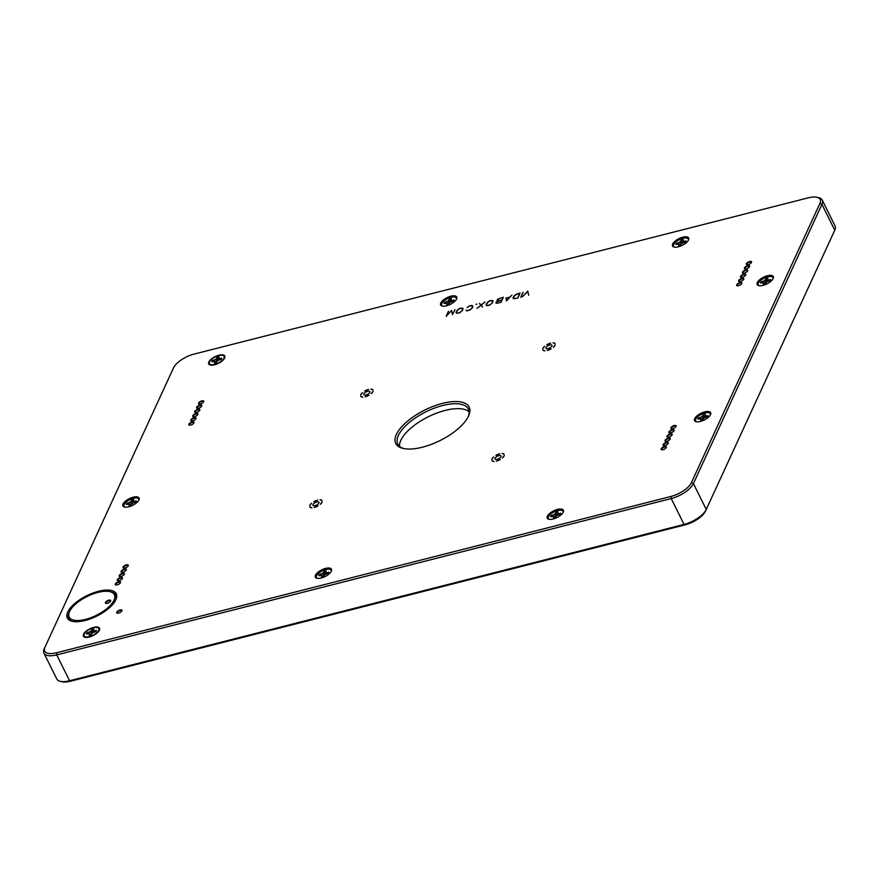 <?xml version="1.0" encoding="UTF-8"?>
<svg xmlns="http://www.w3.org/2000/svg" width="879" height="879" viewBox="0 0 879 879"><rect width="100%" height="100%" fill="white"/><g stroke="black" fill="none" stroke-linecap="round" stroke-linejoin="round"><path stroke-width="1.32" d="M399.527 446.29A39.379 16.393 153.6 0 1 400.835 440.302A39.379 16.393 153.6 0 1 433.743 414.284A39.379 16.393 153.6 0 1 469.078 411.768M84.263 634.045A8.197 3.406 153.6 0 1 93.251 627.892A8.197 3.406 153.6 0 1 98.811 630.089A8.197 3.406 153.6 0 1 92.987 635.264A8.197 3.406 153.6 0 1 85.351 636.77A8.197 3.406 153.6 0 1 84.263 634.045M87.801 633.66L87.032 632.825L90.383 631.682L91.834 629.595L93.185 632.627M93.767 632.199L93.756 629.1A5.461 2.274 -26.4 0 0 91.834 629.595M93.405 630.913L96.459 630.43A5.461 2.274 -26.4 0 1 95.921 631.594L92.559 632.748L91.119 634.836A5.461 2.274 -26.4 0 1 89.197 635.319L89.537 633.517L86.494 634.001A5.461 2.274 -26.4 0 1 87.032 632.825M94.921 631.847L94.58 630.902M90.57 634.836L91.262 634.517M89.416 633.517L88.911 632.353M91.592 633.792L90.383 631.682M92.669 632.693L91.306 630.737M90.383 635.067L89.724 634.177M90.68 634.979L89.537 633.517M209.543 361.829A8.197 3.406 153.6 0 1 218.53 355.676A8.197 3.406 153.6 0 1 224.09 357.874A8.197 3.406 153.6 0 1 218.267 363.049A8.197 3.406 153.6 0 1 210.63 364.554A8.197 3.406 153.6 0 1 209.543 361.829M213.081 361.445L212.311 360.61L215.663 359.467L217.113 357.379L218.464 360.412M219.047 359.983L219.036 356.885A5.461 2.274 -26.4 0 0 217.113 357.379M218.684 358.698L221.739 358.214A5.461 2.274 -26.4 0 1 221.2 359.379L217.838 360.533L216.399 362.62A5.461 2.274 -26.4 0 1 214.476 363.104L214.817 361.302L211.773 361.785A5.461 2.274 -26.4 0 1 212.311 360.61M220.2 359.632L219.86 358.687M215.849 362.62L216.542 362.302M214.696 361.302L214.19 360.137M216.871 361.577L215.663 359.467M217.948 360.489L216.586 358.522M215.663 362.851L215.003 361.972M215.959 362.763L214.817 361.302M124.796 507.106A8.197 3.406 153.6 0 1 124.137 504.557A8.197 3.406 153.6 0 1 132.729 498.525A8.197 3.406 153.6 0 1 138.816 500.151M127.686 504.172L126.906 503.337L130.268 502.195L131.707 500.107L133.059 503.14M133.641 502.711L133.63 499.613A5.461 2.274 -26.4 0 0 131.707 500.107M133.289 501.426L136.333 500.942A5.461 2.274 -26.4 0 1 135.795 502.118L132.443 503.26L131.004 505.348A5.461 2.274 -26.4 0 1 129.07 505.832L129.422 504.03L126.367 504.513A5.461 2.274 -26.4 0 1 126.906 503.337M134.806 502.37L134.465 501.426M130.455 505.348L131.147 505.029M129.29 504.03L128.784 502.865M131.476 504.304L130.268 502.195M132.553 503.217L131.191 501.25M130.268 505.579L129.598 504.7M130.564 505.491L129.422 504.03M674.402 247.12A8.197 3.406 153.6 0 1 673.743 244.571A8.197 3.406 153.6 0 1 682.335 238.528A8.197 3.406 153.6 0 1 688.411 240.154M677.28 244.186L676.511 243.351L679.863 242.197L681.313 240.11L682.664 243.153M683.247 242.725L683.236 239.626A5.461 2.274 -26.4 0 0 681.313 240.11M682.884 241.428L685.939 240.945A5.461 2.274 -26.4 0 1 685.4 242.121L682.038 243.263L680.599 245.351A5.461 2.274 -26.4 0 1 678.676 245.845L679.017 244.032L675.973 244.516A5.461 2.274 -26.4 0 1 676.511 243.351M684.4 242.373L684.06 241.428M680.049 245.351L680.742 245.032M678.896 244.032L678.39 242.868M681.071 244.318L679.863 242.197M682.148 243.219L680.785 241.253M679.863 245.582L679.203 244.703M680.159 245.494L679.017 244.032M696.399 421.777A8.197 3.406 153.6 0 1 695.739 419.228A8.197 3.406 153.6 0 1 704.332 413.185A8.197 3.406 153.6 0 1 710.408 414.822M699.288 418.843L698.508 418.008L701.871 416.855L703.31 414.767L704.661 417.811M705.244 417.382L705.233 414.284A5.461 2.274 -26.4 0 0 703.31 414.767M704.892 416.086L707.936 415.602A5.461 2.274 -26.4 0 1 707.397 416.778L704.046 417.921L702.596 420.008A5.461 2.274 -26.4 0 1 700.673 420.503L701.024 418.69L697.97 419.173A5.461 2.274 -26.4 0 1 698.508 418.008M706.397 417.031L706.057 416.086M702.046 420.008L702.739 419.701M700.893 418.69L700.387 417.525M703.079 418.975L701.871 416.855M704.145 417.877L702.782 415.91M701.86 420.25L701.2 419.36M702.167 420.151L701.024 418.69M224.661 357.984A8.977 3.736 153.6 0 1 218.146 363.477A8.977 3.736 153.6 0 1 210.037 364.994A8.977 3.736 153.6 0 1 208.839 362.005A8.977 3.736 153.6 0 1 218.695 355.259A8.977 3.736 153.6 0 1 224.793 357.665A8.977 3.736 153.6 0 1 224.661 357.984M138.893 499.975A8.977 3.736 153.6 0 1 132.377 505.469A8.977 3.736 153.6 0 1 124.269 506.985A8.977 3.736 153.6 0 1 123.082 503.997A8.977 3.736 153.6 0 1 132.938 497.25A8.977 3.736 153.6 0 1 139.025 499.657A8.977 3.736 153.6 0 1 138.893 499.975M549.122 519.324A8.197 3.406 153.6 0 1 548.463 516.786A8.197 3.406 153.6 0 1 557.055 510.743A8.197 3.406 153.6 0 1 563.131 512.369M563.219 512.193A8.977 3.736 153.6 0 1 556.704 517.687A8.977 3.736 153.6 0 1 548.595 519.203A8.977 3.736 153.6 0 1 547.397 516.215A8.977 3.736 153.6 0 1 557.253 509.468A8.977 3.736 153.6 0 1 563.351 511.875A8.977 3.736 153.6 0 1 563.219 512.193M759.038 285.664A8.197 3.406 153.6 0 1 758.379 283.115A8.197 3.406 153.6 0 1 766.971 277.072A8.197 3.406 153.6 0 1 773.048 278.709M773.135 278.533A8.977 3.736 153.6 0 1 766.62 284.027A8.977 3.736 153.6 0 1 758.511 285.543A8.977 3.736 153.6 0 1 757.313 282.555A8.977 3.736 153.6 0 1 767.169 275.808A8.977 3.736 153.6 0 1 773.267 278.214A8.977 3.736 153.6 0 1 773.135 278.533M442.478 306.123A8.197 3.406 153.6 0 1 441.818 303.574A8.197 3.406 153.6 0 1 450.411 297.531A8.197 3.406 153.6 0 1 456.498 299.157M456.586 298.981A8.977 3.736 153.6 0 1 450.059 304.475A8.977 3.736 153.6 0 1 441.95 305.991A8.977 3.736 153.6 0 1 440.764 303.013A8.977 3.736 153.6 0 1 450.619 296.256A8.977 3.736 153.6 0 1 456.706 298.662A8.977 3.736 153.6 0 1 456.586 298.981M688.499 239.978A8.977 3.736 153.6 0 1 681.983 245.472A8.977 3.736 153.6 0 1 673.874 246.988A8.977 3.736 153.6 0 1 672.677 244.01A8.977 3.736 153.6 0 1 682.533 237.253A8.977 3.736 153.6 0 1 688.631 239.659A8.977 3.736 153.6 0 1 688.499 239.978M710.496 414.646A8.977 3.736 153.6 0 1 703.98 420.129A8.977 3.736 153.6 0 1 695.871 421.645A8.977 3.736 153.6 0 1 694.685 418.668A8.977 3.736 153.6 0 1 704.529 411.921A8.977 3.736 153.6 0 1 710.628 414.328A8.977 3.736 153.6 0 1 710.496 414.646M317.198 578.327A8.197 3.406 153.6 0 1 316.539 575.789A8.197 3.406 153.6 0 1 325.131 569.746A8.197 3.406 153.6 0 1 331.218 571.372M331.306 571.196A8.977 3.736 153.6 0 1 324.78 576.69A8.977 3.736 153.6 0 1 316.671 578.206A8.977 3.736 153.6 0 1 315.484 575.218A8.977 3.736 153.6 0 1 325.34 568.471A8.977 3.736 153.6 0 1 331.438 570.878A8.977 3.736 153.6 0 1 331.306 571.196M99.382 630.199A8.977 3.736 153.6 0 1 92.866 635.693A8.977 3.736 153.6 0 1 84.758 637.209A8.977 3.736 153.6 0 1 83.571 634.22A8.977 3.736 153.6 0 1 93.416 627.474A8.977 3.736 153.6 0 1 99.514 629.88A8.977 3.736 153.6 0 1 99.382 630.199M368.62 389.419A6.911 2.879 -26.4 0 0 364.686 391.034L368.62 389.419M317.693 500.074A6.911 2.879 -26.4 0 0 313.77 501.689L317.693 500.074M499.788 453.751A6.911 2.879 -26.4 0 0 495.866 455.366L499.788 453.751M550.715 343.096A6.911 2.879 -26.4 0 0 546.782 344.711L550.715 343.096M69.089 612.63A26.26 10.933 -26.4 0 0 69.078 612.641A26.26 10.933 -26.4 0 0 72.968 621.464M69.584 611.542A25.205 10.493 -26.4 0 0 69.584 611.553A25.205 10.493 -26.4 0 0 85.593 619.376A25.205 10.493 -26.4 0 0 113.984 600.247A25.205 10.493 -26.4 0 0 109.721 591.622A25.205 10.493 -26.4 0 0 87.131 596.489A25.205 10.493 -26.4 0 0 69.584 611.542L69.078 612.641M115.578 600.313A26.26 10.933 -26.4 0 0 110.897 591.886L109.721 591.622M115.841 599.775A27.304 11.361 153.6 0 1 96.833 616.08A27.304 11.361 153.6 0 1 72.353 621.343A27.304 11.361 153.6 0 1 67.738 612.015A27.304 11.361 153.6 0 1 98.503 591.281A27.304 11.361 153.6 0 1 115.841 599.764A27.304 11.361 153.6 0 1 115.841 599.775M44.236 648.79L44.994 647.153L44.247 648.779A19.69 8.197 -26.4 0 0 44.236 648.79A19.69 8.197 -26.4 0 0 43.95 653.119A19.69 8.197 -26.4 0 0 56.739 654.899L671.215 498.569A19.69 8.197 -26.4 0 0 693.41 483.615L821.931 204.378A19.69 8.197 -26.4 0 0 822.217 200.038A19.69 8.197 -26.4 0 0 818.591 197.643L816.833 197.259A18.118 7.537 153.6 0 1 819.898 203.445L691.388 482.692A18.118 7.537 153.6 0 1 670.974 496.448L56.487 652.778A18.118 7.537 153.6 0 1 44.994 647.153A18.118 7.537 153.6 0 1 44.994 647.142L173.504 367.894A18.118 7.537 153.6 0 1 193.929 354.138L808.405 197.808A18.118 7.537 153.6 0 1 816.833 197.259M822.217 200.038L835.05 225.881A19.69 8.197 153.6 0 1 834.764 230.21A19.69 8.197 153.6 0 1 834.753 230.221L706.244 509.468A19.69 8.197 153.6 0 1 684.049 524.422L69.562 680.753A19.69 8.197 153.6 0 1 60.409 681.357A19.69 8.197 153.6 0 1 56.783 678.962L43.95 653.119M404.208 448.653A39.379 16.393 153.6 0 1 397.813 444.093A39.379 16.393 153.6 0 1 398.396 435.402A39.379 16.393 153.6 0 1 434.325 408.175A39.379 16.393 153.6 0 1 468.364 409.065A39.379 16.393 153.6 0 1 468.133 416.932M396.374 434.468A40.961 17.053 -26.4 0 0 403.307 448.477A40.961 17.053 -26.4 0 0 440.027 440.566A40.961 17.053 -26.4 0 0 468.529 416.097A40.961 17.053 -26.4 0 0 442.522 403.373A40.961 17.053 -26.4 0 0 396.374 434.468M106.238 603.433A2.516 1.044 153.6 0 1 105.974 603.192A2.516 1.044 153.6 0 1 106.007 602.631A2.516 1.044 153.6 0 1 108.304 600.895A2.516 1.044 153.6 0 1 110.479 600.95A2.516 1.044 153.6 0 1 110.512 601.313M105.502 602.401A2.912 1.209 -26.4 0 0 105.996 603.401A2.912 1.209 -26.4 0 0 108.611 602.84A2.912 1.209 -26.4 0 0 110.633 601.093A2.912 1.209 -26.4 0 0 108.787 600.192A2.912 1.209 -26.4 0 0 105.502 602.401M117.555 613.201A2.516 1.044 153.6 0 1 117.281 612.96A2.516 1.044 153.6 0 1 117.314 612.399A2.516 1.044 153.6 0 1 119.621 610.663A2.516 1.044 153.6 0 1 121.796 610.718A2.516 1.044 153.6 0 1 121.818 611.081M116.808 612.169A2.912 1.209 -26.4 0 0 117.303 613.168A2.912 1.209 -26.4 0 0 119.918 612.597A2.912 1.209 -26.4 0 0 121.95 610.861A2.912 1.209 -26.4 0 0 120.093 609.96A2.912 1.209 -26.4 0 0 116.808 612.169M189.611 425.194A2.516 1.044 153.6 0 1 189.348 424.953A2.516 1.044 153.6 0 1 189.381 424.403A2.516 1.044 153.6 0 1 191.677 422.656A2.516 1.044 153.6 0 1 193.863 422.711A2.516 1.044 153.6 0 1 193.885 423.074M188.875 424.161A2.912 1.209 -26.4 0 0 189.37 425.161A2.912 1.209 -26.4 0 0 191.985 424.601A2.912 1.209 -26.4 0 0 194.006 422.854A2.912 1.209 -26.4 0 0 192.16 421.953A2.912 1.209 -26.4 0 0 188.875 424.161M191.556 420.986A2.516 1.044 153.6 0 1 191.281 420.744A2.516 1.044 153.6 0 1 191.325 420.184A2.516 1.044 153.6 0 1 193.622 418.437A2.516 1.044 153.6 0 1 195.797 418.503A2.516 1.044 153.6 0 1 195.83 418.865M190.82 419.953A2.912 1.209 -26.4 0 0 191.314 420.942A2.912 1.209 -26.4 0 0 193.918 420.382A2.912 1.209 -26.4 0 0 195.951 418.646A2.912 1.209 -26.4 0 0 194.105 417.734A2.912 1.209 -26.4 0 0 190.82 419.953M193.501 416.767A2.516 1.044 153.6 0 1 193.226 416.525A2.516 1.044 153.6 0 1 193.259 415.965A2.516 1.044 153.6 0 1 195.567 414.229A2.516 1.044 153.6 0 1 197.742 414.284A2.516 1.044 153.6 0 1 197.775 414.646M192.754 415.734A2.912 1.209 -26.4 0 0 193.248 416.734A2.912 1.209 -26.4 0 0 195.863 416.174A2.912 1.209 -26.4 0 0 197.896 414.427A2.912 1.209 -26.4 0 0 196.039 413.526A2.912 1.209 -26.4 0 0 192.754 415.734M195.435 412.548A2.516 1.044 153.6 0 1 195.16 412.306A2.516 1.044 153.6 0 1 195.204 411.757A2.516 1.044 153.6 0 1 197.5 410.01A2.516 1.044 153.6 0 1 199.676 410.064A2.516 1.044 153.6 0 1 199.709 410.427M194.698 411.515A2.912 1.209 -26.4 0 0 195.193 412.515A2.912 1.209 -26.4 0 0 197.808 411.954A2.912 1.209 -26.4 0 0 199.83 410.207A2.912 1.209 -26.4 0 0 197.984 409.306A2.912 1.209 -26.4 0 0 194.698 411.515M197.379 408.339A2.516 1.044 153.6 0 1 197.105 408.087A2.516 1.044 153.6 0 1 197.138 407.537A2.516 1.044 153.6 0 1 199.445 405.79A2.516 1.044 153.6 0 1 201.621 405.845A2.516 1.044 153.6 0 1 201.654 406.219M196.632 407.307A2.912 1.209 -26.4 0 0 197.127 408.296A2.912 1.209 -26.4 0 0 199.742 407.735A2.912 1.209 -26.4 0 0 201.774 405.999A2.912 1.209 -26.4 0 0 199.918 405.087A2.912 1.209 -26.4 0 0 196.632 407.307M199.313 404.12A2.516 1.044 153.6 0 1 199.05 403.879A2.516 1.044 153.6 0 1 199.083 403.318A2.516 1.044 153.6 0 1 201.379 401.582A2.516 1.044 153.6 0 1 203.565 401.637A2.516 1.044 153.6 0 1 203.587 402M198.577 403.087A2.912 1.209 -26.4 0 0 199.072 404.087A2.912 1.209 -26.4 0 0 201.687 403.516A2.912 1.209 -26.4 0 0 203.708 401.78A2.912 1.209 -26.4 0 0 201.862 400.879A2.912 1.209 -26.4 0 0 198.577 403.087M116.083 584.985A2.516 1.044 153.6 0 1 115.808 584.744A2.516 1.044 153.6 0 1 115.841 584.183A2.516 1.044 153.6 0 1 118.149 582.447A2.516 1.044 153.6 0 1 120.324 582.502A2.516 1.044 153.6 0 1 120.357 582.865M115.336 583.953A2.912 1.209 -26.4 0 0 115.83 584.953A2.912 1.209 -26.4 0 0 118.445 584.392A2.912 1.209 -26.4 0 0 120.478 582.645A2.912 1.209 -26.4 0 0 118.621 581.744A2.912 1.209 -26.4 0 0 115.336 583.953M118.017 580.766A2.516 1.044 153.6 0 1 117.742 580.525A2.516 1.044 153.6 0 1 117.786 579.975A2.516 1.044 153.6 0 1 120.082 578.228A2.516 1.044 153.6 0 1 122.258 578.283A2.516 1.044 153.6 0 1 122.291 578.646M117.281 579.733A2.912 1.209 -26.4 0 0 117.775 580.733A2.912 1.209 -26.4 0 0 120.39 580.173A2.912 1.209 -26.4 0 0 122.412 578.426A2.912 1.209 -26.4 0 0 120.566 577.525A2.912 1.209 -26.4 0 0 117.281 579.733M119.962 576.558A2.516 1.044 153.6 0 1 119.687 576.316A2.516 1.044 153.6 0 1 119.72 575.756A2.516 1.044 153.6 0 1 122.027 574.009A2.516 1.044 153.6 0 1 124.203 574.075A2.516 1.044 153.6 0 1 124.236 574.437M119.214 575.525A2.912 1.209 -26.4 0 0 119.709 576.514A2.912 1.209 -26.4 0 0 122.324 575.954A2.912 1.209 -26.4 0 0 124.357 574.218A2.912 1.209 -26.4 0 0 122.5 573.306A2.912 1.209 -26.4 0 0 119.214 575.525M121.895 572.339A2.516 1.044 153.6 0 1 121.632 572.097A2.516 1.044 153.6 0 1 121.665 571.537A2.516 1.044 153.6 0 1 123.961 569.801A2.516 1.044 153.6 0 1 126.147 569.856A2.516 1.044 153.6 0 1 126.169 570.218M121.159 571.306A2.912 1.209 -26.4 0 0 121.654 572.306A2.912 1.209 -26.4 0 0 124.269 571.746A2.912 1.209 -26.4 0 0 126.29 569.999A2.912 1.209 -26.4 0 0 124.444 569.098A2.912 1.209 -26.4 0 0 121.159 571.306M123.84 568.12A2.516 1.044 153.6 0 1 123.565 567.878A2.516 1.044 153.6 0 1 123.609 567.318A2.516 1.044 153.6 0 1 125.906 565.582A2.516 1.044 153.6 0 1 128.081 565.636A2.516 1.044 153.6 0 1 128.114 565.999M123.104 567.087A2.912 1.209 -26.4 0 0 123.587 568.087A2.912 1.209 -26.4 0 0 126.202 567.526A2.912 1.209 -26.4 0 0 128.235 565.779A2.912 1.209 -26.4 0 0 126.378 564.878A2.912 1.209 -26.4 0 0 123.104 567.087M737.404 285.84A2.516 1.044 153.6 0 1 737.129 285.587A2.516 1.044 153.6 0 1 737.173 285.038A2.516 1.044 153.6 0 1 739.47 283.291A2.516 1.044 153.6 0 1 741.645 283.346A2.516 1.044 153.6 0 1 741.678 283.719M736.668 284.807A2.912 1.209 -26.4 0 0 737.151 285.796A2.912 1.209 -26.4 0 0 739.766 285.236A2.912 1.209 -26.4 0 0 741.799 283.499A2.912 1.209 -26.4 0 0 739.942 282.588A2.912 1.209 -26.4 0 0 736.668 284.807M739.338 281.621A2.516 1.044 153.6 0 1 739.074 281.379A2.516 1.044 153.6 0 1 739.107 280.819A2.516 1.044 153.6 0 1 741.404 279.082A2.516 1.044 153.6 0 1 743.59 279.137A2.516 1.044 153.6 0 1 743.612 279.5M738.602 280.588A2.912 1.209 -26.4 0 0 739.096 281.588A2.912 1.209 -26.4 0 0 741.711 281.016A2.912 1.209 -26.4 0 0 743.733 279.28A2.912 1.209 -26.4 0 0 741.887 278.379A2.912 1.209 -26.4 0 0 738.602 280.588M741.283 277.401A2.516 1.044 153.6 0 1 741.008 277.16A2.516 1.044 153.6 0 1 741.052 276.599A2.516 1.044 153.6 0 1 743.348 274.863A2.516 1.044 153.6 0 1 745.524 274.918A2.516 1.044 153.6 0 1 745.557 275.281M740.547 276.369A2.912 1.209 -26.4 0 0 741.041 277.368A2.912 1.209 -26.4 0 0 743.645 276.808A2.912 1.209 -26.4 0 0 745.678 275.061A2.912 1.209 -26.4 0 0 743.832 274.16A2.912 1.209 -26.4 0 0 740.547 276.369M743.227 273.182A2.516 1.044 153.6 0 1 742.953 272.94A2.516 1.044 153.6 0 1 742.986 272.391A2.516 1.044 153.6 0 1 745.293 270.644A2.516 1.044 153.6 0 1 747.469 270.699A2.516 1.044 153.6 0 1 747.502 271.062M742.48 272.16A2.912 1.209 -26.4 0 0 742.975 273.149A2.912 1.209 -26.4 0 0 745.59 272.589A2.912 1.209 -26.4 0 0 747.622 270.853A2.912 1.209 -26.4 0 0 745.766 269.941A2.912 1.209 -26.4 0 0 742.48 272.16M745.161 268.974A2.516 1.044 153.6 0 1 744.898 268.732A2.516 1.044 153.6 0 1 744.931 268.172A2.516 1.044 153.6 0 1 747.227 266.425A2.516 1.044 153.6 0 1 749.402 266.491A2.516 1.044 153.6 0 1 749.435 266.853M744.425 267.941A2.912 1.209 -26.4 0 0 744.92 268.941A2.912 1.209 -26.4 0 0 747.535 268.37A2.912 1.209 -26.4 0 0 749.556 266.634A2.912 1.209 -26.4 0 0 747.71 265.722A2.912 1.209 -26.4 0 0 744.425 267.941M747.106 264.755A2.516 1.044 153.6 0 1 746.831 264.513A2.516 1.044 153.6 0 1 746.875 263.953A2.516 1.044 153.6 0 1 749.172 262.217A2.516 1.044 153.6 0 1 751.347 262.272A2.516 1.044 153.6 0 1 751.38 262.634M746.359 263.722A2.912 1.209 -26.4 0 0 746.853 264.722A2.912 1.209 -26.4 0 0 749.468 264.161A2.912 1.209 -26.4 0 0 751.501 262.414A2.912 1.209 -26.4 0 0 749.644 261.513A2.912 1.209 -26.4 0 0 746.359 263.722M661.92 449.839A2.516 1.044 153.6 0 1 661.656 449.598A2.516 1.044 153.6 0 1 661.689 449.037A2.516 1.044 153.6 0 1 663.986 447.301A2.516 1.044 153.6 0 1 666.172 447.356A2.516 1.044 153.6 0 1 666.194 447.719M661.184 448.806A2.912 1.209 -26.4 0 0 661.678 449.806A2.912 1.209 -26.4 0 0 664.293 449.246A2.912 1.209 -26.4 0 0 666.315 447.499A2.912 1.209 -26.4 0 0 664.469 446.598A2.912 1.209 -26.4 0 0 661.184 448.806M663.865 445.62A2.516 1.044 153.6 0 1 663.59 445.378A2.516 1.044 153.6 0 1 663.634 444.829A2.516 1.044 153.6 0 1 665.93 443.082A2.516 1.044 153.6 0 1 668.106 443.137A2.516 1.044 153.6 0 1 668.139 443.499M663.129 444.587A2.912 1.209 -26.4 0 0 663.623 445.587A2.912 1.209 -26.4 0 0 666.227 445.027A2.912 1.209 -26.4 0 0 668.26 443.28A2.912 1.209 -26.4 0 0 666.414 442.379A2.912 1.209 -26.4 0 0 663.129 444.587M665.81 441.412A2.516 1.044 153.6 0 1 665.535 441.159A2.516 1.044 153.6 0 1 665.568 440.61A2.516 1.044 153.6 0 1 667.875 438.863A2.516 1.044 153.6 0 1 670.051 438.918A2.516 1.044 153.6 0 1 670.084 439.291M665.062 440.379A2.912 1.209 -26.4 0 0 665.557 441.368A2.912 1.209 -26.4 0 0 668.172 440.808A2.912 1.209 -26.4 0 0 670.205 439.071A2.912 1.209 -26.4 0 0 668.348 438.16A2.912 1.209 -26.4 0 0 665.062 440.379M667.743 437.193A2.516 1.044 153.6 0 1 667.48 436.951A2.516 1.044 153.6 0 1 667.513 436.391A2.516 1.044 153.6 0 1 669.809 434.655A2.516 1.044 153.6 0 1 671.985 434.709A2.516 1.044 153.6 0 1 672.017 435.072M667.007 436.16A2.912 1.209 -26.4 0 0 667.502 437.16A2.912 1.209 -26.4 0 0 670.117 436.588A2.912 1.209 -26.4 0 0 672.138 434.852A2.912 1.209 -26.4 0 0 670.292 433.951A2.912 1.209 -26.4 0 0 667.007 436.16M669.688 432.973A2.516 1.044 153.6 0 1 669.413 432.732A2.516 1.044 153.6 0 1 669.457 432.171A2.516 1.044 153.6 0 1 671.754 430.435A2.516 1.044 153.6 0 1 673.929 430.49A2.516 1.044 153.6 0 1 673.962 430.853M668.941 431.941A2.912 1.209 -26.4 0 0 669.435 432.94A2.912 1.209 -26.4 0 0 672.05 432.38A2.912 1.209 -26.4 0 0 674.083 430.633A2.912 1.209 -26.4 0 0 672.226 429.732A2.912 1.209 -26.4 0 0 668.941 431.941M671.622 428.754A2.516 1.044 153.6 0 1 671.358 428.512A2.516 1.044 153.6 0 1 671.391 427.963A2.516 1.044 153.6 0 1 673.688 426.216A2.516 1.044 153.6 0 1 675.874 426.271A2.516 1.044 153.6 0 1 675.896 426.634M670.886 427.732A2.912 1.209 -26.4 0 0 671.38 428.721A2.912 1.209 -26.4 0 0 673.995 428.161A2.912 1.209 -26.4 0 0 676.017 426.425A2.912 1.209 -26.4 0 0 674.171 425.513A2.912 1.209 -26.4 0 0 670.886 427.732M496.009 302.728L497.47 303.156L500.898 302.277L501.953 300.014L497.272 301.398L496.174 303.079M497.096 300.343L498.569 300.772L501.997 299.893L503.151 297.388L498.481 298.783L497.316 300.915M506.48 300.783L509.886 297.146L505.963 298.146L506.524 300.893M513.226 297.509L514.006 298.75L517.687 298.014L519.939 293.114L516.05 294.311L513.226 297.509M486.274 304.365L487.065 305.595L490.086 304.826L492.372 302.815L492.679 300.662L489.109 301.167L486.274 304.365M456.234 312.001L457.025 313.243L460.047 312.474L462.332 310.452L462.64 308.309L459.069 308.804L456.234 312.001M446.51 315.913L451.63 310.441L452.608 314.363L454.948 309.606L452.476 314.704L451.652 310.573L446.169 316.297L448.499 311.243L446.532 316.033M463.035 308.958L462.64 308.309M457.344 310.023L459.926 308.298L462.826 308.199L462.508 310.419L459.19 312.99L456.289 313.078L456.047 312.067L457.399 310.122M456.3 312.605L456.52 313.199M479.505 303.343L481.055 305.079L484.966 301.991L481.121 305.156L482.516 307.035L480.967 305.277L477.044 308.375L480.901 305.211L479.725 303.881M481.055 305.079L481.285 305.639M493.075 301.31L492.679 300.662M487.384 302.387L489.966 300.651L492.866 300.552L492.548 302.783L489.229 305.343L486.329 305.442L486.098 304.42L487.438 302.486M486.34 304.969L486.559 305.551M523.071 292.267L520.764 297.278L523.148 292.421M527.719 291.092L528.729 295.234L527.752 291.213L522.302 296.871L527.916 291.465M514.336 295.531L520.159 292.971L517.819 298.08L513.27 298.585L513.05 297.563L514.391 295.619M505.941 298.058L510.007 297.025L511.919 295.124L506.447 300.97L505.974 298.146M497.888 299.069L503.381 297.245L501.03 302.343L495.987 303.189L496.053 302.288L498.25 300.904L496.91 300.409L497.932 299.168M476.737 304.002L476.088 304.431L476.825 304.222M469.694 305.804L467.112 307.54L469.694 305.804L472.012 305.431L472.836 306.727L472.276 307.936L469.891 310.056L466.639 310.88L466.068 310.111L467.441 310.792L470.792 309.331L472.1 307.969L472.408 305.826L472.803 306.474M472.408 305.826L469.694 305.903M60.409 681.357L62.167 681.741A18.118 7.537 -26.4 0 0 70.595 681.192L685.071 524.862A18.118 7.537 -26.4 0 0 705.496 511.106L834.006 231.858A18.118 7.537 -26.4 0 0 834.006 231.847A18.118 7.537 -26.4 0 0 834.017 231.847L834.753 230.221L821.931 204.378L819.898 203.445M362.489 392.583A6.911 2.879 -26.4 0 0 360.643 395.034L362.489 392.583M372.993 389.957A6.911 2.879 -26.4 0 0 370.916 389.122L372.993 389.957M360.731 396.297A6.911 2.879 -26.4 0 0 361.95 397.033A6.911 2.879 -26.4 0 0 362.818 397.132L360.731 396.297L362.818 397.132M373.081 391.221L371.246 393.671A6.911 2.879 -26.4 0 0 372.949 391.584A6.911 2.879 -26.4 0 0 373.081 391.221L372.905 391.66M365.115 396.836A6.911 2.879 -26.4 0 0 369.037 395.231L365.115 396.836M365.235 392.473A3.362 1.395 153.6 0 1 369.872 391.638A3.362 1.395 153.6 0 1 367.488 394.385A3.362 1.395 153.6 0 1 363.851 394.627A3.362 1.395 153.6 0 1 365.235 392.473M544.584 346.26A6.911 2.879 -26.4 0 0 542.739 348.71L544.584 346.26M555.088 343.634A6.911 2.879 -26.4 0 0 553.012 342.799L555.088 343.634M542.826 349.974A6.911 2.879 -26.4 0 0 544.046 350.71A6.911 2.879 -26.4 0 0 544.914 350.809L542.826 349.974L544.914 350.809M555.176 344.898L553.341 347.348A6.911 2.879 -26.4 0 0 555.045 345.249A6.911 2.879 -26.4 0 0 555.176 344.898L555.001 345.326M547.21 350.512A6.911 2.879 -26.4 0 0 551.133 348.897L547.21 350.512M547.331 346.15A3.362 1.395 153.6 0 1 551.968 345.304A3.362 1.395 153.6 0 1 549.584 348.051A3.362 1.395 153.6 0 1 545.947 348.293A3.362 1.395 153.6 0 1 547.331 346.15M311.562 503.249A6.911 2.879 -26.4 0 0 309.716 505.7L311.562 503.249M322.066 500.623A6.911 2.879 -26.4 0 0 319.989 499.777L322.066 500.623M309.804 506.952A6.911 2.879 -26.4 0 0 311.023 507.699A6.911 2.879 -26.4 0 0 311.891 507.787L309.804 506.952L311.891 507.787M322.164 501.876L320.319 504.326A6.911 2.879 -26.4 0 0 322.022 502.239A6.911 2.879 -26.4 0 0 322.164 501.876L321.989 502.316M314.188 507.491A6.911 2.879 -26.4 0 0 318.11 505.886L314.188 507.491M314.308 503.129A3.362 1.395 153.6 0 1 318.945 502.294A3.362 1.395 153.6 0 1 316.561 505.04A3.362 1.395 153.6 0 1 312.924 505.282A3.362 1.395 153.6 0 1 314.308 503.129M493.657 456.915A6.911 2.879 -26.4 0 0 491.811 459.365L493.657 456.915M504.161 454.289A6.911 2.879 -26.4 0 0 502.085 453.454L504.161 454.289M491.899 460.629A6.911 2.879 -26.4 0 0 493.119 461.365A6.911 2.879 -26.4 0 0 493.987 461.464L491.899 460.629L493.987 461.464M504.26 455.553L502.414 458.003A6.911 2.879 -26.4 0 0 504.117 455.904A6.911 2.879 -26.4 0 0 504.26 455.553L504.085 455.992M496.283 461.167A6.911 2.879 -26.4 0 0 500.206 459.552L496.283 461.167M496.404 456.805A3.362 1.395 153.6 0 1 501.041 455.959A3.362 1.395 153.6 0 1 498.657 458.717A3.362 1.395 153.6 0 1 495.02 458.948A3.362 1.395 153.6 0 1 496.404 456.805M559.121 514.589L558.78 513.644L560.659 513.16A5.461 2.274 -26.4 0 1 560.121 514.336L556.77 515.479L555.319 517.566A5.461 2.274 -26.4 0 1 553.396 518.05L553.737 516.248L550.693 516.731A5.461 2.274 -26.4 0 1 551.232 515.555L554.583 514.413L556.033 512.325L557.385 515.358M554.891 517.709L553.737 516.248M554.583 517.797L553.924 516.918M556.868 515.435L555.506 513.468M555.803 516.522L554.583 514.413M553.616 516.248L553.111 515.083M554.77 517.566L555.462 517.248M552.001 516.391L551.232 515.555M557.967 514.94L557.616 513.644L558.78 513.644M556.033 512.325A5.461 2.274 -26.4 0 1 557.956 511.842L557.616 513.644M769.037 280.928L768.696 279.972L770.575 279.5A5.461 2.274 -26.4 0 1 770.037 280.665L766.686 281.818L765.235 283.906A5.461 2.274 -26.4 0 1 763.313 284.389L763.664 282.588L760.61 283.071A5.461 2.274 -26.4 0 1 761.148 281.895L764.51 280.753L765.95 278.665L767.301 281.698M764.807 284.049L763.664 282.588M764.499 284.137L763.84 283.258M766.785 281.774L765.422 279.808M765.719 282.862L764.51 280.753M763.532 282.588L763.027 281.423M764.686 283.906L765.378 283.587M761.917 282.73L761.148 281.895M767.883 281.269L767.532 279.983L768.696 279.972M765.95 278.665A5.461 2.274 -26.4 0 1 767.872 278.171L767.532 279.983M452.487 301.376L452.147 300.431L454.014 299.948A5.461 2.274 -26.4 0 1 453.476 301.123L450.125 302.266L448.686 304.354A5.461 2.274 -26.4 0 1 446.752 304.837L447.103 303.035L444.06 303.519A5.461 2.274 -26.4 0 1 444.598 302.343L447.949 301.2L449.389 299.113L450.74 302.145M448.246 304.497L447.103 303.035M447.949 304.584L447.279 303.705M450.235 302.222L448.872 300.255M449.158 303.31L447.949 301.2M446.971 303.035L446.466 301.871M448.136 304.354L448.828 304.035M445.367 303.189L444.598 302.343M451.323 301.728L450.971 300.431L452.147 300.431M449.389 299.113A5.461 2.274 -26.4 0 1 451.323 298.629L450.971 300.431M327.208 573.591L326.867 572.647L328.746 572.163A5.461 2.274 -26.4 0 1 328.208 573.339L324.845 574.481L323.406 576.569A5.461 2.274 -26.4 0 1 321.483 577.053L321.824 575.251L318.78 575.734A5.461 2.274 -26.4 0 1 319.319 574.558L322.67 573.416L324.12 571.328L325.472 574.361M322.967 576.712L321.824 575.251M322.67 576.8L322 575.921M324.955 574.437L323.593 572.471M323.879 575.525L322.67 573.416M321.703 575.251L321.187 574.086M322.857 576.569L323.549 576.25M320.088 575.393L319.319 574.558M326.043 573.932L325.691 572.647L326.867 572.647M324.12 571.328A5.461 2.274 -26.4 0 1 326.043 570.845L325.691 572.647M56.487 652.778L56.739 654.899L69.562 680.753L70.595 681.192M670.974 496.448L671.215 498.569L684.049 524.422L685.071 524.862M691.388 482.692L693.41 483.615L706.244 509.468L705.496 511.106M98.118 631.99L98.811 630.089M87.285 637.374L85.351 636.77M223.398 359.786L224.09 357.874M212.564 365.159L210.63 364.554M834.006 231.847L834.764 230.21"/></g></svg>
